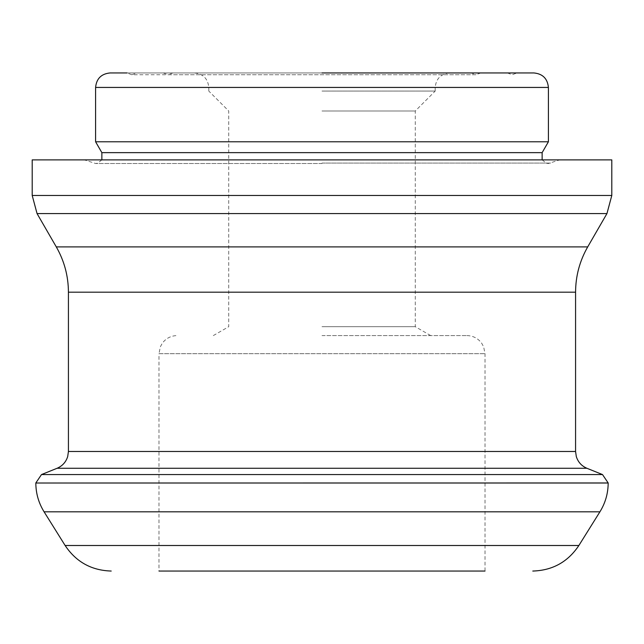 <?xml version="1.0" encoding="UTF-8"?>
<svg xmlns="http://www.w3.org/2000/svg" width="644" height="644" viewBox="0 0 644 644"><rect width="100%" height="100%" fill="white"/><g stroke="black" fill="none" stroke-linecap="round" stroke-linejoin="round"><path stroke-width="0.48" stroke-dasharray="3.22 2.42" d="M533.916 72.949L110.084 72.949M163.254 72.949L168.044 74.76L322 74.76L131.819 74.76L127.029 72.949L507.392 72.949L136.608 72.949L507.392 72.949L512.181 74.76L516.971 72.949L322 72.949M322 326.693L415.283 326.693L322 326.693M322 110.985L415.283 110.985L322 110.985M322 335.58L466.9 335.58L322 335.58M466.9 335.58C473.034 335.741 477.945 338.269 481.64 343.163L483.636 346.762L485.013 353.693L485.013 571.043L158.988 571.043L158.988 353.693L485.013 353.693L158.988 353.693L160.364 346.762L162.36 343.163C166.055 338.269 170.966 335.741 177.1 335.58M485.013 571.051L158.988 571.051M611.8 159.889L32.2 159.889M322 159.889L559.636 159.889L322 159.889M548.406 141.777L95.594 141.777M322 91.062L435.199 91.062L322 91.062M578.867 545.5L65.133 545.5M599.918 511.811L44.082 511.811M608.178 483.016L35.823 483.016M608.178 482.968L35.823 482.968M602.51 474.572L41.49 474.572M586.901 468.269L57.099 468.269M575.575 451.476L68.425 451.476M575.575 292.183L68.425 292.183M587.706 246.902L56.294 246.902M606.946 213.583L37.054 213.583M611.8 195.47L32.2 195.47M322 163.077L550.886 163.077L322 163.077M542.135 152.644L101.865 152.644M548.406 87.439L95.594 87.439M322 87.439L435.199 87.439L322 87.439M430.675 335.58L415.283 326.693L415.283 110.985L435.207 91.07M213.325 335.58L228.717 326.693L228.717 110.985L208.793 91.07M542.135 159.889L546.362 163.222L548.406 163.512L559.636 159.889M101.865 159.889L97.638 163.222L95.594 163.512L84.364 159.889M322 163.512L95.594 163.512L322 163.512M435.199 91.062L435.199 87.439C436.06 78.64 440.89 73.81 449.689 72.949M208.801 91.062L208.801 87.439C207.94 78.64 203.11 73.81 194.303 72.949M172.834 72.949L168.044 74.76L475.956 74.76L471.166 72.949M480.746 72.949L475.956 74.76L131.819 74.76L136.608 72.949"/><path stroke-width="0.97" d="M322 72.949L533.916 72.949C542.715 73.81 547.545 78.64 548.406 87.439L95.594 87.439C96.455 78.64 101.285 73.81 110.084 72.949L127.029 72.949M507.392 72.949L516.971 72.949M158.988 571.043L485.013 571.043M158.988 571.051L485.013 571.051M611.8 195.47L32.2 195.47L32.2 159.889L611.8 159.889L611.8 195.47L606.946 213.583L37.054 213.583L56.294 246.902L587.706 246.902C579.697 260.933 575.647 276.026 575.575 292.183L68.425 292.183L68.425 451.476L575.575 451.476L576.308 456.564C578.054 462.078 581.588 465.982 586.901 468.269L602.51 474.572L608.178 482.968L35.823 483.016L608.178 483.016C608.121 493.385 605.368 502.988 599.918 511.811L44.082 511.811L65.133 545.5L578.867 545.5C567.895 561.938 552.536 570.455 532.789 571.051M542.135 159.889L542.135 152.644L101.865 152.644L95.594 141.777L548.406 141.777L548.406 87.439M68.425 451.476L67.692 456.564C65.946 462.078 62.412 465.982 57.099 468.269L41.49 474.572L602.51 474.572M57.099 468.269L586.901 468.269M65.133 545.5C76.105 561.938 91.464 570.455 111.211 571.043M578.867 545.5L599.918 511.811M35.823 483.016C35.879 493.385 38.632 502.988 44.082 511.811M41.49 474.572L35.823 482.968M575.575 451.476L575.575 292.183M56.294 246.902C64.303 260.933 68.353 276.026 68.425 292.183M587.706 246.902L606.946 213.583M32.2 195.47L37.054 213.583M101.865 152.644L101.865 159.889M542.135 152.644L548.406 141.777M95.594 141.777L95.594 87.439"/></g></svg>
